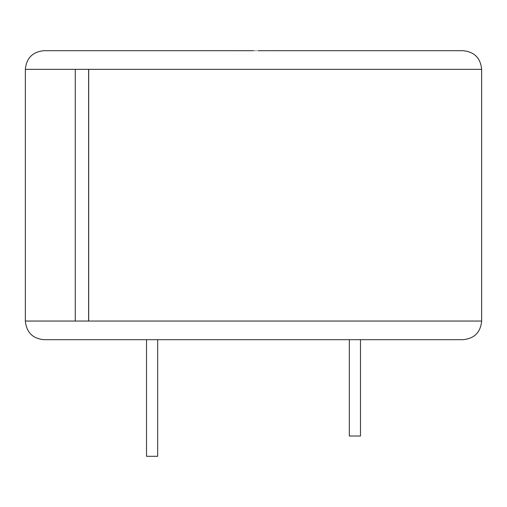 <?xml version="1.0" encoding="UTF-8"?>
<svg xmlns="http://www.w3.org/2000/svg" width="507" height="507" viewBox="0 0 507 507"><rect width="100%" height="100%" fill="white"/><g stroke="black" fill="none" stroke-linecap="round" stroke-linejoin="round"><path stroke-width="0.38" stroke-dasharray="2.54 1.9" d="M463.011 50.7L260.395 50.7M43.989 339.69L463.011 339.69M88.7 69.339L75.34 69.339L75.34 321.051L88.7 321.051M146.523 339.69L157.677 339.69L146.523 339.69L146.523 456.3L157.677 456.3L157.677 339.69M360.477 339.69L349.323 339.69L360.477 339.69L360.477 436.02L349.323 436.02L349.323 339.69M272.867 50.751L282.494 50.751M228.087 50.751L258.285 50.751M206.127 50.751L222.205 50.751M211.951 50.7L209.448 50.7L211.951 50.751M219.924 50.751L215.323 50.751M253.5 50.7L43.989 50.7M260.395 50.751L229.139 50.751M25.35 69.339L481.65 69.339M481.65 321.051L25.35 321.051"/><path stroke-width="0.76" d="M258.285 50.7L463.011 50.7C474.33 51.803 480.547 58.02 481.65 69.339L75.264 69.339L75.264 321.051L88.624 321.051L88.624 69.339M88.7 69.339L88.7 321.051L481.65 321.051C480.547 332.37 474.33 338.587 463.011 339.69L43.989 339.69C32.67 338.587 26.453 332.37 25.35 321.051L75.264 321.051M282.494 50.7L272.867 50.7M229.139 50.7L228.087 50.7M215.323 50.7L206.127 50.7M222.205 50.7L219.924 50.7M75.264 69.339L25.35 69.339C26.453 58.02 32.67 51.803 43.989 50.7L253.5 50.7M157.677 339.69L157.677 456.3L146.523 456.3L146.523 339.69M360.477 339.69L360.477 436.02L349.323 436.02L349.323 339.69M481.65 69.339L481.65 321.051M25.35 69.339L25.35 321.051"/></g></svg>
